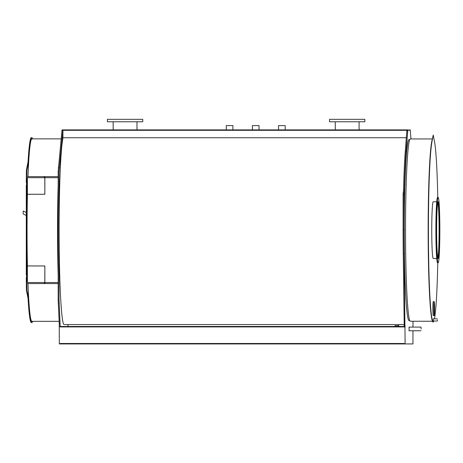 <?xml version="1.0" encoding="UTF-8"?>
<svg xmlns="http://www.w3.org/2000/svg" width="463" height="463" viewBox="0 0 463 463"><rect width="100%" height="100%" fill="white"/><g stroke="black" fill="none" stroke-linecap="round" stroke-linejoin="round"><path stroke-width="0.69" d="M410.999 138.952L410.206 129.883L406.919 130.23L405.235 151.754A95.945 5.064 -90 0 0 403.557 190.056L403.348 192.596M408.974 130.23L407.868 130.23L408.974 130.23M410.189 130.23L409.089 130.23L410.189 130.23M407.787 130.23L406.109 151.754A95.945 5.064 90 0 0 404.43 190.056L403.967 194.344L403.967 230.105A95.945 5.064 90 0 0 404.13 254.17L405.119 343.934L404.245 343.934L404.245 343.5L60.19 343.5L60.19 343.934L60.19 343.5M405.119 327.046L404.245 327.046L403.261 254.17A95.945 5.064 -90 0 1 403.099 230.105L403.099 194.344L403.192 192.596L404.06 192.596M409.107 330.761L409.078 327.098M412.944 327.098L413.013 321.253M407.857 129.883L62.054 129.883L62.036 130.23L62.904 130.23L62.904 137.731L406.282 137.731M67.992 326.49L68.038 324.569M405.119 343.934L412.944 343.934L412.944 330.761M60.19 343.934L59.316 343.934L59.252 323.498L58.164 299.885L58.164 171.663L61.99 130.23L62.858 130.23L59.038 171.663L59.038 299.885L60.19 326.924L60.213 326.49L404.245 326.49M62.065 130.23L62.858 130.23M63.055 137.731A94.464 4.983 90 0 0 59.142 240.048A94.464 4.983 90 0 0 64.102 324.569L404.222 324.569M404.245 343.934L60.213 343.934M278.547 129.883L278.547 125.606L285.173 125.606L285.173 129.883M226.285 129.883L226.285 125.606L232.912 125.606L232.912 129.883M252.416 129.883L252.416 125.606L259.043 125.606L259.043 129.883M421.104 328.933L421.006 327.098L421.104 328.933M437.824 202.337A28.087 1.482 -90 0 1 439.086 230.105A28.347 1.493 90 0 1 437.865 258.018A28.347 1.493 90 0 0 439.098 230.105A28.347 1.493 90 0 0 437.865 202.192A28.347 1.493 90 0 1 439.098 230.105A28.087 1.482 -90 0 1 437.824 257.874M439.618 230.105A28.347 1.493 -90 0 1 438.125 258.452A28.347 1.493 -90 0 1 436.626 230.105A28.347 1.493 -90 0 1 438.125 201.758A28.347 1.493 -90 0 1 439.618 230.105M439.85 230.105A32.711 1.725 90 0 0 438.125 197.394A32.711 1.725 90 0 0 436.401 230.105A32.711 1.725 90 0 0 438.125 262.816A32.711 1.725 90 0 0 439.85 230.105M438.125 197.394L437.599 197.394A32.711 1.725 90 0 0 435.874 230.105A32.711 1.725 90 0 0 437.599 262.816L438.125 262.816M432.234 138.952L410.34 138.952A91.147 4.809 90 0 0 405.53 230.105A91.147 4.809 90 0 0 410.34 321.253L432.511 321.253M437.761 197.394A91.587 4.833 90 0 0 434.56 141.956L433.246 135.028L431.933 141.956A91.587 4.833 90 0 0 428.431 238.173A91.587 4.833 90 0 0 432.772 321.247L433.246 322.126L433.721 321.247A91.587 4.833 90 0 0 433.825 321.038M434.439 318.857A91.587 4.833 90 0 0 437.761 262.816M433.246 135.028L431.672 141.956A91.587 4.833 90 0 0 428.171 238.173A91.587 4.833 90 0 0 432.511 321.247L432.998 322.115M433.264 321.038L433.264 318.857M437.396 319.945L437.338 321.038L437.396 319.945M434.572 308.607A6.98 0.37 90 0 0 434.201 301.627A6.98 0.37 90 0 0 433.837 308.607A6.98 0.37 90 0 0 434.201 315.587A6.98 0.37 90 0 0 434.572 308.607M434.201 315.587L433.246 315.587A6.98 0.37 -90 0 1 432.876 308.607A6.98 0.37 -90 0 1 433.246 301.627L434.201 301.627M436.742 258.452L433.246 258.452A28.347 1.493 -90 0 1 431.748 230.105A28.347 1.493 -90 0 1 433.246 201.758L436.742 201.758M409.743 320.558L409.032 320.558A90.453 4.775 -90 0 1 404.257 230.105A90.453 4.775 -90 0 1 409.032 139.652L409.743 139.652M26.287 215.422L23.225 213.993L23.15 212.529L23.231 211.07L26.287 212.5M44.859 177.682L44.859 194.257L44.807 177.682L58.164 177.682M58.164 283.576L44.807 283.576L44.859 265.953L44.859 282.528M27.386 177.682L27.386 194.257L44.807 194.257M58.164 273.176A90.366 4.769 -90 0 1 57.591 230.105A90.366 4.769 -90 0 1 58.164 187.035M44.321 176.635L44.321 177.682L44.228 176.635L58.164 176.635M44.807 176.635L44.807 177.682L44.321 177.682M44.465 176.635L44.465 177.682M44.807 283.576L44.228 283.576L44.228 282.528L58.164 282.528M44.321 283.576L44.321 282.528M44.465 283.576L44.465 282.528M32.665 321.339A92.461 4.879 -90 0 1 31.872 322.561A92.461 4.879 -90 0 1 28.59 298.467L26.947 290.185L26.808 283.576L44.228 283.576M31.872 322.561L31.351 322.561A92.461 4.879 -90 0 1 28.064 298.467L26.426 290.185L26.287 277.731L26.808 277.731L26.808 282.528L44.228 282.528M27.386 282.528L27.386 265.953L44.807 265.953M26.808 277.731L26.808 177.682L44.228 177.682M32.665 138.865A92.461 4.879 -90 0 0 31.872 137.644A92.461 4.879 -90 0 0 28.59 161.743L26.947 170.025L26.808 176.635L44.228 176.635M27.444 265.953A91.24 4.815 -90 0 1 27.057 230.105A91.24 4.815 -90 0 1 27.444 194.257M27.971 176.635A91.24 4.815 -90 0 1 31.872 138.865L61.093 138.865M59.148 321.339L31.872 321.339A91.24 4.815 -90 0 1 27.971 283.576M26.518 277.731L26.518 274.941L27.039 274.941M26.808 182.48L26.287 182.48L26.426 170.025L28.064 161.743A92.461 4.879 -90 0 1 31.351 137.644L31.872 137.644M26.518 185.269L26.518 182.48M26.808 185.269L26.287 185.269L26.287 274.941L26.808 274.941M58.164 274.976A91.24 4.815 -90 0 1 57.545 230.105A91.24 4.815 -90 0 1 58.164 185.235M364.85 121.769L329.523 121.769L329.523 119.327L364.85 119.327L364.85 121.769M361.406 119.327L332.972 119.327M142.737 121.769L107.41 121.769L107.41 119.327L142.737 119.327L142.737 121.769M139.294 119.327L110.854 119.327M407.654 131.029L406.786 131.029M406.109 151.754L405.235 151.754M404.43 190.056L403.557 190.056M403.967 194.344L403.099 194.344M403.967 230.105L403.099 230.105M404.13 254.17L403.261 254.17M405.113 325.952L404.24 325.952M406.873 130.317L62.904 130.317M404.245 326.924L60.19 326.924M59.316 326.49L60.19 326.49M59.252 323.498L60.126 323.498M58.228 302.877L59.102 302.877M58.164 299.885L59.038 299.885M58.164 171.663L59.038 171.663M58.286 167.832L59.16 167.832M61.88 130.763L62.748 130.763M395.072 326.49L395.003 325.657L398.666 325.657L398.666 324.569M26.808 286.8L26.287 286.8M26.947 290.185L26.426 290.185M28.486 297.46L27.965 297.46M28.59 298.467L28.064 298.467M28.59 161.743L28.064 161.743M28.486 162.75L27.965 162.75M26.947 170.025L26.426 170.025M26.808 173.411L26.287 173.411M359.091 129.883L359.091 121.769M335.281 129.883L335.281 121.769M136.979 129.883L136.979 121.769M113.169 129.883L113.169 121.769M398.666 325.657L398.932 326.49M421.006 327.098L408.985 327.098M421.006 330.761L408.956 330.761M433.229 321.038L437.338 321.038M433.229 318.857L437.338 318.857"/></g></svg>
